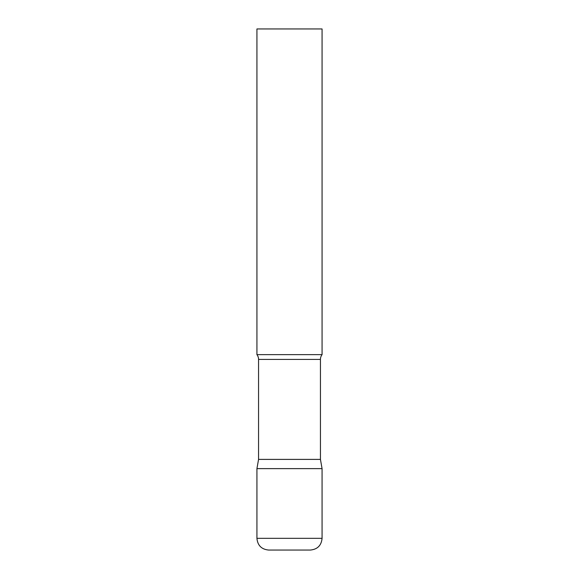 <?xml version="1.0" encoding="UTF-8"?>
<svg xmlns="http://www.w3.org/2000/svg" width="579" height="579" viewBox="0 0 579 579"><rect width="100%" height="100%" fill="white"/><g stroke="black" fill="none" stroke-linecap="round" stroke-linejoin="round"><path stroke-width="0.87" d="M256.931 538.325L256.931 468.628L258.56 459.393L320.44 459.393L322.069 468.628L256.931 468.628L322.069 468.628L322.069 538.325L256.931 538.325C257.626 545.447 261.534 549.355 268.656 550.05L310.344 550.05C317.466 549.355 321.374 545.447 322.069 538.325M320.44 459.393L320.44 359.414A7.817 7.817 0 0 1 322.069 354.637L322.069 28.95L256.931 28.95L256.931 354.637A7.817 7.817 0 0 1 258.56 359.414L320.44 359.414M258.56 459.393L258.56 359.414M256.931 354.637L322.069 354.637"/></g></svg>
